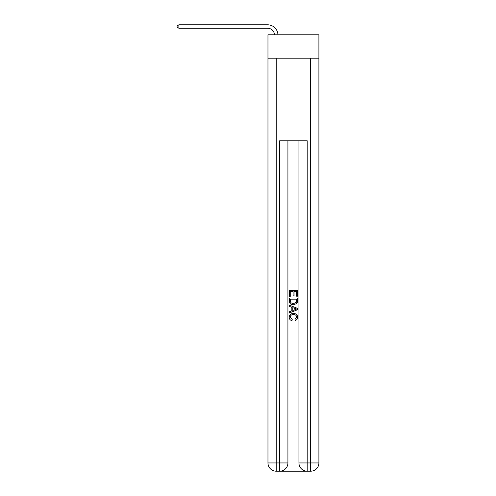<?xml version="1.0" encoding="UTF-8"?>
<svg xmlns="http://www.w3.org/2000/svg" width="496" height="496" viewBox="0 0 496 496"><rect width="100%" height="100%" fill="white"/><g stroke="black" fill="none" stroke-linecap="round" stroke-linejoin="round"><path stroke-width="0.74" d="M318.903 58.187L318.903 34.782L267.964 34.782L267.964 58.187L318.903 58.187L318.903 462.942L310.639 462.942L310.639 58.187M280.283 471.2L306.578 471.2M298.939 140.79L298.939 462.942A8.258 8.258 0 0 0 307.198 471.2L307.198 462.942L298.939 462.942A8.258 8.258 0 0 0 307.198 471.2L310.639 471.2L310.639 462.942L307.198 462.942L307.198 140.79L279.663 140.79L279.663 462.942L267.964 462.942L267.964 58.187M287.922 140.79L287.922 462.942A8.258 8.258 0 0 1 279.663 471.2L276.222 471.2A8.258 8.258 0 0 1 267.964 462.942A8.258 8.258 0 0 0 276.222 471.2L276.222 58.187M310.639 471.2A8.258 8.258 0 0 0 318.903 462.942A8.258 8.258 0 0 1 310.639 471.2M289.304 296.41L289.304 290.371L297.563 290.371L297.563 296.199L296.608 296.199L296.608 291.536L294.066 291.536L294.066 295.883L293.111 295.883L293.111 291.536L290.253 291.536L290.253 296.41L289.304 296.41M289.304 300.954L289.304 297.997L297.563 297.997L297.445 302.281L296.85 303.484L293.477 304.773C290.836 304.786 289.441 303.515 289.304 300.954M290.253 299.162L290.836 302.814L293.496 303.614L296.441 302.2L296.608 299.162L290.253 299.162M289.304 306.367L289.304 305.127L297.563 308.407L297.563 309.721L289.304 313.001L289.304 311.767L291.84 310.825L291.84 307.303L289.304 306.367M295.083 308.5L292.795 307.656L292.795 310.477L296.608 309.064L295.083 308.5M290.148 317.18L292.218 319.498L291.946 320.664C290.197 320.205 289.28 319.083 289.193 317.291C289.416 314.749 290.848 313.478 293.496 313.46C296.031 313.515 297.42 314.78 297.668 317.266C297.625 318.897 296.825 319.957 295.269 320.447L295.015 319.288L296.713 317.211C296.472 315.425 295.399 314.563 293.496 314.625C291.567 314.526 290.445 315.375 290.148 317.18M274.493 34.782A6.882 6.882 -144.5 0 0 267.617 28.241L178.889 28.241L177.097 27.212L177.097 25.835L178.889 24.8L267.617 24.8A10.323 10.323 35.5 0 1 277.94 34.782M178.889 24.8L178.889 28.241M287.922 462.942L279.663 462.942L279.663 471.2A8.258 8.258 0 0 0 287.922 462.942"/></g></svg>
